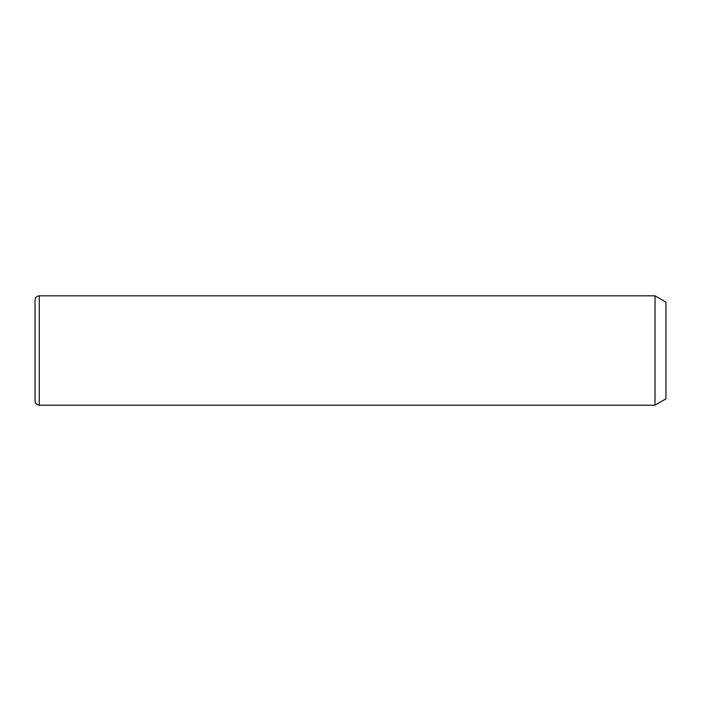 <?xml version="1.0" encoding="UTF-8"?>
<svg xmlns="http://www.w3.org/2000/svg" width="701" height="701" viewBox="0 0 701 701"><rect width="100%" height="100%" fill="white"/><g stroke="black" fill="none" stroke-linecap="round" stroke-linejoin="round"><path stroke-width="1.05" d="M655.023 295.822L665.95 302.131L665.95 398.869L655.023 405.178L655.023 295.822L39.256 295.822C36.697 296.067 35.295 297.469 35.05 300.028L35.05 400.972C35.295 403.531 36.697 404.933 39.256 405.178L39.256 295.822M655.023 405.178L39.256 405.178"/></g></svg>
